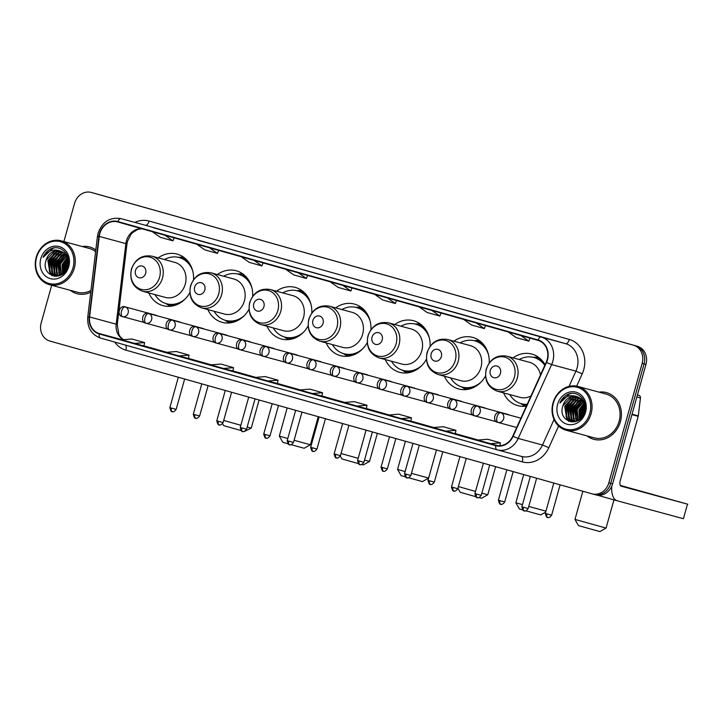<?xml version="1.0" encoding="UTF-8"?>
<svg xmlns="http://www.w3.org/2000/svg" width="724" height="724" viewBox="0 0 724 724"><rect width="100%" height="100%" fill="white"/><g stroke="black" fill="none" stroke-linecap="round" stroke-linejoin="round"><path stroke-width="1.09" d="M503.56 392.888A26.725 23.322 -74.8 0 0 517.841 405.639A26.725 23.322 -74.8 0 0 526.384 406.11M444.418 376.227A26.725 23.322 -74.8 0 0 458.699 388.978A26.725 23.322 -74.8 0 0 485.514 375.964M385.286 359.566A26.725 23.322 -74.8 0 0 399.567 372.308A26.725 23.322 -74.8 0 0 426.382 359.303M326.153 342.895A26.725 23.322 -74.8 0 0 340.434 355.647A26.725 23.322 -74.8 0 0 367.24 342.633M267.02 326.234A26.725 23.322 -74.8 0 0 281.301 338.986A26.725 23.322 -74.8 0 0 308.107 325.972M207.879 309.573A26.725 23.322 -74.8 0 0 222.159 322.325A26.725 23.322 -74.8 0 0 248.975 309.311M148.746 292.912A26.725 23.322 -74.8 0 0 163.027 305.664A26.725 23.322 -74.8 0 0 189.842 292.65M252.685 296.288A26.725 23.322 -74.8 0 0 236.142 270.74A26.725 23.322 -74.8 0 0 217.381 274.541M311.818 312.949A26.725 23.322 -74.8 0 0 295.274 287.41A26.725 23.322 -74.8 0 0 276.514 291.202M370.95 329.61A26.725 23.322 -74.8 0 0 354.407 304.071A26.725 23.322 -74.8 0 0 335.646 307.863M430.092 346.271A26.725 23.322 -74.8 0 0 413.549 320.732A26.725 23.322 -74.8 0 0 394.779 324.524M489.225 362.941A26.725 23.322 -74.8 0 0 472.681 337.393A26.725 23.322 -74.8 0 0 453.921 341.185M545.091 364.778A26.725 23.322 -74.8 0 0 531.814 354.054A26.725 23.322 -74.8 0 0 513.054 357.855M193.552 279.627A26.725 23.322 -74.8 0 0 177.009 254.079A26.725 23.322 -74.8 0 0 158.239 257.88M594.16 494.392L595.834 494.845A15.123 13.204 -74.8 0 0 595.942 494.881A15.123 13.204 -74.8 0 0 612.613 483.858L645.962 364.407A15.123 13.204 -74.8 0 0 637.319 346.262L95.106 193.48A15.123 13.204 -74.8 0 0 94.998 193.453A15.123 13.204 -74.8 0 0 94.889 193.417M592.259 493.877L593.933 494.338A15.123 13.204 -74.8 0 0 594.042 494.365A15.123 13.204 -74.8 0 0 610.712 483.351L644.061 363.891A15.123 13.204 -74.8 0 0 635.419 345.746L93.206 192.964A15.123 13.204 -74.8 0 0 93.097 192.937A15.123 13.204 -74.8 0 0 92.989 192.91M70.246 290.297A24.2 21.123 -74.8 0 0 76.943 293.682A24.2 21.123 -74.8 0 0 90.744 292.179A24.2 21.123 -74.8 0 1 76.943 293.682A24.2 21.123 -74.8 0 1 70.246 290.297M587.037 435.92A24.2 21.123 -74.8 0 0 593.743 439.305A24.2 21.123 -74.8 0 0 620.405 421.676A24.2 21.123 -74.8 0 0 606.395 392.589A24.2 21.123 -74.8 0 0 598.911 392.127A24.2 21.123 -74.8 0 1 606.395 392.589L606.395 392.589A24.2 21.123 -74.8 0 1 620.405 421.676A24.2 21.123 -74.8 0 1 593.743 439.305A24.2 21.123 -74.8 0 1 587.037 435.92M99.831 233.662A16.136 14.082 105.2 0 1 117.605 221.906A16.136 14.082 105.2 0 1 117.722 221.942L537.932 340.343A16.136 14.082 105.2 0 1 546.195 362.344L512.755 436.21A16.136 14.082 105.2 0 1 495.94 445.314A16.136 14.082 105.2 0 1 495.822 445.287L99.36 333.574A16.136 14.082 105.2 0 1 89.595 316.967L99.279 236.413A16.136 14.082 105.2 0 1 99.831 233.662M99.487 233.562A16.534 14.435 -74.8 0 0 98.926 236.386L89.242 316.94A16.534 14.435 -74.8 0 0 99.251 333.963L495.714 445.676A16.534 14.435 -74.8 0 0 513.072 436.364L546.502 362.507A16.534 14.435 -74.8 0 0 538.041 339.954L117.831 221.553A16.534 14.435 -74.8 0 0 99.487 233.562M593.933 494.338A15.123 13.204 -74.8 0 0 594.042 494.365A15.123 13.204 -74.8 0 0 610.712 483.351L644.061 363.891A15.123 13.204 -74.8 0 0 635.419 345.746L93.206 192.964A15.123 13.204 -74.8 0 0 93.097 192.937L94.998 193.453M521.705 331.492L508.999 327.909A4.036 1.964 105.7 0 0 508.999 327.909A4.036 1.964 105.7 0 0 508.99 327.909M477.225 318.958L464.518 315.374A4.036 1.964 105.7 0 0 464.527 315.383A4.036 1.964 105.7 0 0 464.518 315.374L477.225 318.958L464.527 315.383M432.744 306.424L420.038 302.84A4.036 1.964 105.7 0 0 420.047 302.849A4.036 1.964 105.7 0 0 420.038 302.84L432.744 306.424M388.263 293.89L375.557 290.315A4.036 1.964 105.7 0 0 375.566 290.315A4.036 1.964 105.7 0 0 375.557 290.315L388.263 293.89M165.877 231.228L153.171 227.644A4.036 1.964 105.7 0 0 153.18 227.653A4.036 1.964 105.7 0 0 153.171 227.644L165.877 231.228L153.18 227.653M210.349 243.762L197.643 240.178A4.036 1.964 105.7 0 0 197.652 240.187A4.036 1.964 105.7 0 0 197.643 240.178L210.349 243.762L197.652 240.187M254.83 256.296L242.124 252.712A4.036 1.964 105.7 0 0 242.133 252.712A4.036 1.964 105.7 0 0 242.124 252.712L254.83 256.296L242.133 252.712M299.311 268.83L286.604 265.246A4.036 1.964 105.7 0 0 286.613 265.246A4.036 1.964 105.7 0 0 286.604 265.246L299.311 268.83L286.613 265.246M343.791 281.355L331.076 277.781A4.036 1.964 105.7 0 0 331.085 277.781A4.036 1.964 105.7 0 0 331.076 277.781L343.791 281.355L331.085 277.781M95.812 249.979A24.2 21.123 -74.8 0 0 89.604 246.965A24.2 21.123 -74.8 0 0 82.111 246.504A24.2 21.123 -74.8 0 1 89.604 246.965A24.2 21.123 -74.8 0 1 95.812 249.979M51.685 285.274L41.187 322.895A15.123 13.204 -74.8 0 0 49.82 341.04L592.033 493.822A15.123 13.204 -74.8 0 0 592.141 493.849A15.123 13.204 -74.8 0 0 608.812 482.836L642.161 363.376A15.123 13.204 -74.8 0 0 633.518 345.23L91.315 192.448A15.123 13.204 -74.8 0 0 91.197 192.421A15.123 13.204 -74.8 0 0 74.536 203.435L63.893 241.563M401.431 418.599L410.825 421.142L411.458 417.775L398.752 414.2L388.716 415.015L401.431 418.599L411.458 417.775M445.903 431.124L455.306 433.676L455.939 430.309L443.233 426.726L433.196 427.549L445.903 431.124L455.939 430.309M490.383 443.658L500.42 442.844L487.714 439.26L477.677 440.074L497.804 445.667M267.989 380.996L277.392 383.548L278.025 380.181L265.319 376.598L255.282 377.412L267.989 380.996L278.025 380.181M223.517 368.462L232.911 371.014L233.553 367.647L220.838 364.063L210.802 364.887L223.517 368.462L233.553 367.647M179.036 355.927L188.439 358.48L189.073 355.113L176.366 351.529L166.33 352.353L179.036 355.927L189.073 355.113M134.555 343.402L143.958 345.945L144.592 342.579L131.886 339.004L121.849 339.818L134.555 343.402L144.592 342.579M356.95 406.064L366.353 408.608L366.987 405.241L354.28 401.666L344.244 402.481L356.95 406.064L366.987 405.241M312.469 393.53L321.963 396.1L322.506 392.716L309.8 389.132L299.763 389.946L312.469 393.53L322.506 392.716M330.216 281.817L338.199 287.419L350.905 291.003L352.036 287.962M342.923 285.401L350.905 291.003M285.736 269.283L293.718 274.894L306.424 278.469L307.564 275.437M298.442 272.867L306.424 278.469M241.255 256.748L249.237 262.359L261.943 265.934L263.084 262.903M253.961 260.332L261.943 265.934M196.783 244.214L204.756 249.825L217.472 253.409L218.603 250.368M209.489 247.798L217.472 253.409M152.302 231.689L160.285 237.291L172.991 240.875L174.131 237.834M165.009 235.264L172.991 240.875M374.688 294.351L382.67 299.953L395.385 303.537L396.517 300.496M387.403 297.926L395.385 303.537M419.169 306.886L427.151 312.487L439.857 316.071L440.997 313.03M431.875 310.46L439.857 316.071M463.65 319.411L471.632 325.022L484.338 328.606L485.478 325.565M476.356 322.995L484.338 328.606M508.13 331.945L516.112 337.556L528.819 341.131L529.95 338.099M520.837 335.529L528.819 341.131M500.42 442.844L499.877 445.731M73.006 267.735A21.675 18.924 -74.8 0 0 60.617 241.726A21.675 18.924 -74.8 0 0 36.571 257.473A21.675 18.924 -74.8 0 0 48.961 283.482A21.675 18.924 -74.8 0 0 73.006 267.735M74.328 268.106A22.688 19.801 -74.8 0 0 61.196 240.839A22.688 19.801 -74.8 0 0 36.2 257.364A22.688 19.801 -74.8 0 0 49.332 284.632A22.688 19.801 -74.8 0 0 74.328 268.106M95.604 251.69A22.688 19.801 -74.8 0 0 89.206 248.432L61.196 240.839M66.228 270.016L66.88 265.771L68.3 262.604M66.889 268.812L68.264 263.934M64.255 272.595L64.508 265.129L67.884 259.436M64.698 272.115L65.097 265.283L68.029 260.079M62.626 274.043L62.128 264.486L67.178 257.364M63.015 273.744L62.726 264.64L67.368 257.825M61.133 274.957L59.757 263.835L66.337 255.771M61.504 274.776L60.354 263.998L66.554 256.133M59.712 275.509L57.386 263.192L65.404 254.486M60.056 275.392L57.974 263.355L65.649 254.776M58.354 275.817L56.979 274.45L55.015 262.55L64.418 253.436M58.689 275.753L57.567 274.613L55.603 262.712L64.671 253.672M57.051 275.916L54.599 273.808L52.635 261.907L61.259 252.993L63.377 252.576M57.368 275.907L55.196 273.971L53.232 262.07L61.857 253.156L63.64 252.776M55.793 275.853L52.228 273.165L50.264 261.264L58.888 252.35L62.291 251.889M55.286 274.55L56.092 275.871L52.816 273.328L50.852 261.427L59.486 252.513L62.563 252.043M61.839 274.586L60.047 275.401L54.581 275.609L49.856 272.523L47.893 260.622L56.517 251.708L61.16 251.346M58.771 275.998L54.581 275.609M54.879 275.681L50.445 272.686L48.481 260.785L57.106 251.871L61.45 251.472M64.744 252.242L65.431 252.459M46.11 260.142C40.191 276.649 64.002 282.957 67.875 266.278C71.703 254.893 60.354 243.762 50.49 249.02C47.123 250.821 44.662 253.608 43.105 257.4C47.522 250.839 53.178 248.703 60.092 250.984A12.607 11.005 -74.8 0 0 59.992 250.957A12.607 11.005 -74.8 0 0 46.11 260.142L54.734 251.228L60.291 251.038M60.092 250.984C66.517 253.572 69.115 258.667 67.884 266.269M40.806 258.667A16.634 14.525 -74.8 0 0 50.309 278.631A16.634 14.525 -74.8 0 0 68.762 266.541A16.634 14.525 -74.8 0 0 59.259 246.585A16.634 14.525 -74.8 0 0 40.806 258.667M49.332 284.632L77.341 292.224A22.688 19.801 -74.8 0 0 90.953 290.469M43.105 257.4L52.888 248.269L54.544 247.87M52.246 275.753L50.544 273.265M49.983 272.088L49.603 261.065L55.594 252.45M54.581 276.351L53.802 275.355M53.712 275.229L52.915 273.907M52.363 272.731L51.974 261.708L57.965 253.092M54.734 273.373L54.354 262.35L60.336 253.735M57.106 274.016L56.725 262.993L62.716 254.377M59.486 274.658L59.096 263.636L65.088 255.02M63.441 273.382L63.848 264.921L67.567 258.359M65.468 271.165L66.219 265.563L68.219 261.246M51.893 275.609L49.992 272.686M49.341 271.066L49.304 260.984L54.409 253.074M54.318 276.315L53.467 275.229M53.35 275.048L52.363 273.328M51.712 271.708L51.675 261.626L56.78 253.717M56.246 276.423L55.884 275.935M55.721 275.69L54.743 273.971M54.083 272.351L54.056 262.269L59.16 254.359M56.463 272.993L56.427 262.912L61.531 255.011M58.834 273.636L58.798 263.554L63.902 255.653M63.205 273.582L63.549 264.839L67.459 258.07M65.187 271.527L65.92 265.482L68.156 260.803M247.183 427.015L251.255 428.101L244.413 431.45M240.965 430.499L223.671 425.64L222.567 423.676M223.698 420.454L240.866 425.269M251.255 428.101L259.092 400.01M145.66 273.328A6.045 5.285 -74.8 0 0 142.203 266.07A6.045 5.285 -74.8 0 0 135.497 270.459A6.045 5.285 -74.8 0 0 138.954 277.717A6.045 5.285 -74.8 0 0 145.66 273.328M142.51 291.22L165.271 297.392A18.145 15.847 -74.8 0 0 185.263 284.17A18.145 15.847 -74.8 0 0 174.765 262.35L152.013 256.187C142.094 254.613 135.216 258.966 131.388 269.247C129.343 280.17 133.044 287.491 142.51 291.22A18.145 15.847 -74.8 0 0 162.511 277.998A18.145 15.847 -74.8 0 0 152.013 256.187M192.729 271.038A23.946 20.906 -74.8 0 0 179.127 257.527A23.946 20.906 -74.8 0 0 164.448 259.563M190.249 264.74A23.946 20.906 -74.8 0 0 180.077 257.789L179.127 257.527M154.954 294.596A23.946 20.906 -74.8 0 0 166.601 303.754L167.552 304.017A23.946 20.906 -74.8 0 0 179.842 303.148M166.601 303.754A23.946 20.906 -74.8 0 0 185.163 298.967M170.194 306.297A26.218 22.887 105.2 0 1 169.751 306.026L165.787 303.519M178.303 257.328L183 257.165A26.218 22.887 105.2 0 1 183.516 257.156M294.098 440.292L310.388 444.771L304.171 448.265L291.238 444.708M287.175 407.92L279.31 436.092L287.79 438.518M310.388 444.771L318.234 416.671M204.802 289.989A6.045 5.285 -74.8 0 0 201.344 282.731A6.045 5.285 -74.8 0 0 194.629 287.12A6.045 5.285 -74.8 0 0 198.086 294.387A6.045 5.285 -74.8 0 0 204.802 289.989M201.652 307.881L224.404 314.053A18.145 15.847 -74.8 0 0 244.404 300.831A18.145 15.847 -74.8 0 0 233.897 279.021L211.146 272.848C201.227 271.283 194.349 275.636 190.53 285.908C188.475 296.831 192.177 304.152 201.652 307.881A18.145 15.847 -74.8 0 0 221.644 294.668A18.145 15.847 -74.8 0 0 211.146 272.848M251.862 287.7A23.946 20.906 -74.8 0 0 238.268 274.197A23.946 20.906 -74.8 0 0 223.589 276.224M249.382 281.401A23.946 20.906 -74.8 0 0 239.219 274.45L238.268 274.197M214.087 311.257A23.946 20.906 -74.8 0 0 225.734 320.424L226.684 320.678A23.946 20.906 -74.8 0 0 238.974 319.809M225.734 320.424A23.946 20.906 -74.8 0 0 244.296 315.628M287.935 443.776L282.812 442.301L279.31 436.092M229.327 322.958A26.218 22.887 105.2 0 1 228.893 322.687L224.92 320.18M237.436 273.989L242.133 273.826A26.218 22.887 105.2 0 1 242.649 273.817M364.516 460.084L369.521 461.432L363.312 464.926L361.728 464.518M358.308 463.577L341.945 458.962L340.298 456.048M341.031 453.514L358.199 458.337M369.521 461.432L377.367 433.332M263.934 306.65A6.045 5.285 -74.8 0 0 260.477 299.392A6.045 5.285 -74.8 0 0 253.771 303.79A6.045 5.285 -74.8 0 0 257.219 311.048A6.045 5.285 -74.8 0 0 263.934 306.65M260.785 324.551L283.537 330.714A18.145 15.847 -74.8 0 0 303.537 317.492A18.145 15.847 -74.8 0 0 293.03 295.682L270.278 289.51C260.359 287.944 253.491 292.297 249.662 302.569C247.608 313.492 251.319 320.822 260.785 324.551A18.145 15.847 -74.8 0 0 280.776 311.329A18.145 15.847 -74.8 0 0 270.278 289.51M311.003 304.37A23.946 20.906 -74.8 0 0 297.401 290.858A23.946 20.906 -74.8 0 0 282.722 292.885M308.514 298.062A23.946 20.906 -74.8 0 0 298.351 291.111L297.401 290.858M273.229 327.918A23.946 20.906 -74.8 0 0 284.876 337.085L285.817 337.339A23.946 20.906 -74.8 0 0 298.107 336.47M284.876 337.085A23.946 20.906 -74.8 0 0 303.428 332.289M288.46 339.619A26.218 22.887 105.2 0 1 288.025 339.348L284.061 336.841M296.578 290.65L301.265 290.487A26.218 22.887 105.2 0 1 301.781 290.478M428.617 478.111L422.445 481.596L408.58 477.768M411.44 473.351L428.626 478.084M323.067 323.311A6.045 5.285 -74.8 0 0 319.61 316.053A6.045 5.285 -74.8 0 0 312.904 320.451A6.045 5.285 -74.8 0 0 316.361 327.71A6.045 5.285 -74.8 0 0 323.067 323.311M319.918 341.212L342.678 347.375A18.145 15.847 -74.8 0 0 362.67 334.153A18.145 15.847 -74.8 0 0 352.172 312.343L329.411 306.171C319.492 304.605 312.623 308.958 308.795 319.23C306.741 330.153 310.451 337.484 319.918 341.212A18.145 15.847 -74.8 0 0 339.918 327.99A18.145 15.847 -74.8 0 0 329.411 306.171M370.136 321.031A23.946 20.906 -74.8 0 0 356.534 307.519A23.946 20.906 -74.8 0 0 341.855 309.546M367.656 314.732A23.946 20.906 -74.8 0 0 357.484 307.772L356.534 307.519M332.361 344.579A23.946 20.906 -74.8 0 0 344.009 353.746L344.959 354A23.946 20.906 -74.8 0 0 357.249 353.131M344.009 353.746A23.946 20.906 -74.8 0 0 362.57 348.95M405.44 441.242L397.576 469.414L405.123 471.586M405.277 476.835L401.078 475.623L397.576 469.414M347.601 356.28A26.218 22.887 105.2 0 1 347.158 356.018L343.194 353.502M355.71 307.311L360.398 307.148A26.218 22.887 105.2 0 1 360.914 307.139M481.849 493.153L487.795 494.754L481.578 498.257L479.053 497.578M475.65 496.646L460.211 492.293L457.921 488.211M458.373 486.573L475.532 491.406M487.795 494.754L495.632 466.654M382.2 339.972A6.045 5.285 -74.8 0 0 378.743 332.714A6.045 5.285 -74.8 0 0 372.036 337.113A6.045 5.285 -74.8 0 0 375.494 344.371A6.045 5.285 -74.8 0 0 382.2 339.972M379.05 357.873L401.811 364.036A18.145 15.847 -74.8 0 0 421.802 350.823A18.145 15.847 -74.8 0 0 411.304 329.004L388.544 322.841C378.625 321.266 371.756 325.619 367.928 335.9C365.873 346.814 369.584 354.145 379.05 357.873A18.145 15.847 -74.8 0 0 399.051 344.651A18.145 15.847 -74.8 0 0 388.544 322.841M429.269 337.692A23.946 20.906 -74.8 0 0 415.667 324.18A23.946 20.906 -74.8 0 0 400.987 326.207M426.789 331.393A23.946 20.906 -74.8 0 0 416.617 324.433L415.667 324.18M391.494 361.249A23.946 20.906 -74.8 0 0 403.141 370.407L404.092 370.661A23.946 20.906 -74.8 0 0 416.381 369.801M403.141 370.407A23.946 20.906 -74.8 0 0 421.703 365.611M406.734 372.951A26.218 22.887 105.2 0 1 406.291 372.679L402.327 370.163M414.843 323.981L419.54 323.818A26.218 22.887 105.2 0 1 420.056 323.8M545.697 512.112L540.71 514.918L525.914 510.827M528.773 506.42L545.959 511.171M441.341 356.642A6.045 5.285 -74.8 0 0 437.884 349.375A6.045 5.285 -74.8 0 0 431.169 353.774A6.045 5.285 -74.8 0 0 434.626 361.032A6.045 5.285 -74.8 0 0 441.341 356.642M438.192 374.534L460.944 380.706A18.145 15.847 -74.8 0 0 480.944 367.484A18.145 15.847 -74.8 0 0 470.437 345.665L447.685 339.502C437.767 337.927 430.889 342.28 427.07 352.561C425.015 363.484 428.717 370.806 438.192 374.534A18.145 15.847 -74.8 0 0 458.183 361.312A18.145 15.847 -74.8 0 0 447.685 339.502M488.401 354.353A23.946 20.906 -74.8 0 0 474.808 340.841A23.946 20.906 -74.8 0 0 460.129 342.868M485.922 348.054A23.946 20.906 -74.8 0 0 475.749 341.104L474.808 340.841M450.627 377.91A23.946 20.906 -74.8 0 0 462.274 387.069L463.224 387.331A23.946 20.906 -74.8 0 0 475.514 386.462M462.274 387.069A23.946 20.906 -74.8 0 0 480.836 382.272M523.714 474.573L515.85 502.737L522.466 504.646M522.61 509.895L519.352 508.954L515.85 502.737M465.867 389.612A26.218 22.887 105.2 0 1 465.432 389.34L461.459 386.833M473.976 340.642L478.673 340.479A26.218 22.887 105.2 0 1 479.188 340.461M599.852 531.579L578.485 525.615L574.983 519.407L606.06 528.077L599.852 531.579M500.474 373.303A6.045 5.285 -74.8 0 0 497.017 366.045A6.045 5.285 -74.8 0 0 490.302 370.435A6.045 5.285 -74.8 0 0 493.759 377.693A6.045 5.285 -74.8 0 0 500.474 373.303M540.493 374.932A18.145 15.847 -74.8 0 0 529.57 362.326L506.818 356.163C496.899 354.588 490.03 358.941 486.202 369.222C484.148 380.145 487.858 387.467 497.325 391.195A18.145 15.847 -74.8 0 0 517.316 377.973A18.145 15.847 -74.8 0 0 506.818 356.163M544.801 365.421A23.946 20.906 -74.8 0 0 533.941 357.502A23.946 20.906 -74.8 0 0 519.262 359.538M545.054 364.715A23.946 20.906 -74.8 0 0 534.891 357.765L533.941 357.502M509.768 394.571A23.946 20.906 -74.8 0 0 521.407 403.73L522.357 403.992A23.946 20.906 -74.8 0 0 527.054 404.626M521.407 403.73A23.946 20.906 -74.8 0 0 527.181 404.345M497.325 391.195L520.076 397.367A18.145 15.847 -74.8 0 0 530.982 395.956M525 406.273A26.218 22.887 105.2 0 1 524.565 406.001L520.601 403.494M533.117 357.303L537.805 357.14A26.218 22.887 105.2 0 1 538.321 357.131M651.482 494.121L628.341 487.723L651.482 494.121M638.93 395.349L637.437 394.933L638.93 395.349A2.525 2.199 105.2 0 1 640.45 397.947L638.296 415.893A2.525 2.199 105.2 0 1 638.215 416.327L631.934 414.626M611.78 486.175A20.163 9.837 105.7 0 0 617.147 500.755A20.163 9.837 105.7 0 0 617.192 500.764L683.42 518.71L687.492 504.148L621.255 486.193A5.041 2.462 -74.3 0 1 621.246 486.193A5.041 2.462 -74.3 0 1 620.242 480.7L638.215 416.327M687.492 504.148L683.42 518.71M687.8 504.23L620.35 485.424M589.798 413.359A21.675 18.924 -74.8 0 0 577.408 387.34A21.675 18.924 -74.8 0 0 553.371 403.087A21.675 18.924 -74.8 0 0 565.752 429.106A21.675 18.924 -74.8 0 0 589.798 413.359M591.119 413.721A22.688 19.801 -74.8 0 0 577.987 386.453A22.688 19.801 -74.8 0 0 552.991 402.978A22.688 19.801 -74.8 0 0 566.123 430.246A22.688 19.801 -74.8 0 0 591.119 413.721M566.123 430.246L594.133 437.839A22.688 19.801 -74.8 0 0 619.129 421.314A22.688 19.801 -74.8 0 0 606.006 394.046L577.987 386.453M583.028 415.639L583.671 411.386L585.101 408.227M583.689 414.427L585.055 409.558M581.046 418.219L581.3 410.743L584.684 405.06M581.499 417.73L581.897 410.906L584.829 405.693M579.417 419.667L578.929 410.101L583.969 402.978M579.806 419.359L579.517 410.264L584.159 403.44M577.924 420.572L576.557 409.458L583.128 401.386M578.295 420.391L577.146 409.621L583.345 401.748M576.503 421.124L574.177 408.816L582.205 400.101M576.856 421.015L574.775 408.979L582.44 400.399M575.146 421.431L573.77 420.065L571.806 408.173L581.209 399.051M575.48 421.377L574.367 420.228L572.394 408.327L581.462 399.295M573.842 421.54L571.399 419.422L569.435 407.531L578.06 398.616L580.168 398.191M574.168 421.531L571.987 419.585L570.023 407.684L578.648 398.77L580.44 398.39M572.594 421.468L569.019 418.78L567.055 406.888L575.68 397.974L579.082 397.503M572.901 421.504L569.616 418.943L567.652 407.042L576.277 398.128L579.363 397.666M578.639 420.21L576.838 421.015L571.381 421.223L566.648 418.137L564.684 406.236L573.308 397.322L577.951 396.969M575.562 421.621L571.381 421.223M571.679 421.305L567.245 418.3L565.281 406.399L573.906 397.485L578.241 397.087M581.535 397.865L582.223 398.073M562.901 405.757C556.991 422.264 580.802 428.572 584.666 411.902C588.494 400.508 577.146 389.385 567.281 394.634C563.915 396.435 561.453 399.232 559.905 403.024C564.313 396.462 569.978 394.318 576.883 396.598A12.607 11.005 -74.8 0 0 576.793 396.58A12.607 11.005 -74.8 0 0 562.901 405.757L571.526 396.843L577.082 396.662M576.883 396.598C583.309 399.186 585.906 404.282 584.675 411.884M557.607 404.282A16.634 14.525 -74.8 0 0 567.109 424.246A16.634 14.525 -74.8 0 0 585.562 412.164A16.634 14.525 -74.8 0 0 576.06 392.2A16.634 14.525 -74.8 0 0 557.607 404.282M559.905 403.024L569.679 393.883L571.345 393.485M569.046 421.377L567.335 418.888M566.783 417.703L566.394 406.68L572.385 398.064M571.372 421.965L570.593 420.979M570.512 420.852L569.707 419.531M569.154 418.345L568.774 407.322L574.756 398.707M572.883 421.495L572.087 420.173M571.526 418.988L571.146 407.965L577.137 399.349M573.906 419.639L573.517 408.608L579.508 399.992M576.277 420.282L575.897 409.25L581.879 400.644M580.232 418.997L580.639 410.544L584.359 403.983M582.259 416.78L583.01 411.187L585.01 406.87M568.684 421.232L566.783 418.3M566.132 416.68L566.096 406.598L571.2 398.698M571.109 421.929L570.259 420.843M570.141 420.671L569.164 418.943M568.503 417.323L568.476 407.241L573.58 399.34M573.046 422.038L572.684 421.549M572.512 421.314L571.535 419.585M570.883 417.965L570.847 407.884L575.951 399.983M573.254 418.608L573.218 408.526L578.322 400.625M575.625 419.25L575.598 409.169L580.702 401.268M579.996 419.205L580.34 410.463L584.259 403.693M581.978 417.142L582.72 411.105L584.956 406.426M95.106 193.48L91.315 192.448M637.319 346.262L633.518 345.23M645.962 364.407L642.161 363.376M612.613 483.858L608.812 482.836M141.741 228.712A16.136 14.082 -74.8 0 0 126.41 240.866A16.136 14.082 -74.8 0 0 125.867 243.626L116.184 324.18A16.136 14.082 -74.8 0 0 123.324 339.701M134.872 222.413A25.204 22.001 105.2 0 1 149.126 221.046L569.336 339.456A5.041 2.462 -74.3 0 1 565.607 343.665L145.397 225.264A20.163 17.602 -74.8 0 0 145.243 225.218A20.163 17.602 -74.8 0 0 145.099 225.182M569.336 339.456A25.204 22.001 105.2 0 1 583.734 369.702A25.204 22.001 105.2 0 1 582.241 373.828L576.657 386.154M546.502 362.507L551.616 364.579L575.924 371.168A20.163 17.602 -74.8 0 0 577.128 367.864A20.163 17.602 -74.8 0 0 565.607 343.665L541.299 337.076A20.163 17.602 105.2 0 1 551.616 364.579L518.185 438.436A20.163 17.602 105.2 0 1 497.162 449.83A20.163 17.602 105.2 0 1 497.017 449.785A5.041 2.462 105.7 0 0 497.017 449.785L521.479 456.419A20.163 17.602 -74.8 0 0 542.493 445.025L554.041 419.522M117.831 221.553A5.041 2.462 105.7 0 1 121.08 218.675A20.163 17.602 105.2 0 0 120.935 218.63C109.958 216.901 102.346 221.743 98.093 233.164L97.432 236.504L98.926 236.386M496.999 449.776L100.555 338.072A5.041 2.462 -74.3 0 1 100.546 338.072A5.041 2.462 -74.3 0 1 99.251 333.963M495.714 445.676A5.041 2.462 105.7 0 0 497.008 449.785L100.546 338.072C91.423 334.669 87.151 327.664 87.749 317.058L89.242 316.94M513.072 436.364L518.185 438.436L542.493 445.025L548.81 447.685A25.204 22.001 105.2 0 1 522.348 461.876L125.885 350.163A25.204 22.001 105.2 0 1 114.772 342.081M538.041 339.954A5.041 2.462 -74.3 0 1 541.299 337.076L145.397 225.264A5.041 2.462 -74.3 0 0 149.126 221.046M558.611 426.02L548.81 447.685M569.037 386.399L575.924 371.168L582.241 373.828M125.551 345.113A5.041 2.462 -74.3 0 1 125.885 350.163M521.37 456.382A5.041 2.462 -74.3 0 1 522.348 461.876M99.279 236.413L125.867 243.626A9.077 0.733 -173.1 0 1 126.944 244.106L117.261 324.66A9.077 0.733 -173.1 0 0 116.184 324.18L89.595 316.967M99.36 333.574L122.275 339.782M143.976 345.855L166.864 352.307L143.976 345.855M188.457 358.389L211.345 364.842L188.457 358.389M232.929 370.923L255.816 377.376L232.929 370.923M277.41 383.458L300.297 389.901L277.41 383.458M321.89 395.992L344.778 402.435L321.89 395.992M366.362 408.517L389.25 414.97L366.362 408.517M410.843 421.051L433.73 427.504L410.843 421.051M455.324 433.586L478.211 440.038L455.324 433.586M67.803 265.943A20.67 18.046 -74.8 0 0 67.395 267.672M159.588 277.202A16.67 14.552 -74.8 0 0 150.067 257.192A16.67 14.552 -74.8 0 0 131.569 269.301A16.67 14.552 -74.8 0 0 141.099 289.31A16.67 14.552 -74.8 0 0 159.588 277.202M166.466 303.718A24.173 21.105 -74.8 0 0 175.063 305.311M187.217 260.468A24.173 21.105 -74.8 0 0 178.991 257.491M218.729 293.863A16.67 14.552 -74.8 0 0 209.2 273.853A16.67 14.552 -74.8 0 0 190.711 285.962A16.67 14.552 -74.8 0 0 200.231 305.971A16.67 14.552 -74.8 0 0 218.729 293.863M225.598 320.379A24.173 21.105 -74.8 0 0 234.196 321.972M246.35 277.129A24.173 21.105 -74.8 0 0 238.133 274.161M277.862 310.524A16.67 14.552 -74.8 0 0 268.332 290.514A16.67 14.552 -74.8 0 0 249.843 302.623A16.67 14.552 -74.8 0 0 259.364 322.632A16.67 14.552 -74.8 0 0 277.862 310.524M284.74 337.049A24.173 21.105 -74.8 0 0 293.338 338.633M305.492 293.79A24.173 21.105 -74.8 0 0 297.265 290.822M336.995 327.185A16.67 14.552 -74.8 0 0 327.474 307.175A16.67 14.552 -74.8 0 0 308.976 319.293A16.67 14.552 -74.8 0 0 318.506 339.294A16.67 14.552 -74.8 0 0 336.995 327.185M343.873 353.71A24.173 21.105 -74.8 0 0 352.47 355.294M364.625 310.451A24.173 21.105 -74.8 0 0 356.398 307.483M396.128 343.846A16.67 14.552 -74.8 0 0 386.607 323.845A16.67 14.552 -74.8 0 0 368.109 335.954A16.67 14.552 -74.8 0 0 377.638 355.955A16.67 14.552 -74.8 0 0 396.128 343.846M403.006 370.371A24.173 21.105 -74.8 0 0 411.603 371.955M423.757 327.112A24.173 21.105 -74.8 0 0 415.531 324.144M455.269 360.507A16.67 14.552 -74.8 0 0 445.74 340.506A16.67 14.552 -74.8 0 0 427.251 352.615A16.67 14.552 -74.8 0 0 436.771 372.625A16.67 14.552 -74.8 0 0 455.269 360.507M462.138 387.032A24.173 21.105 -74.8 0 0 470.736 388.625M482.89 343.773A24.173 21.105 -74.8 0 0 474.673 340.805M514.402 377.168A16.67 14.552 -74.8 0 0 504.872 357.167A16.67 14.552 -74.8 0 0 486.383 369.276A16.67 14.552 -74.8 0 0 495.904 389.286A16.67 14.552 -74.8 0 0 514.402 377.168M521.28 403.693A24.173 21.105 -74.8 0 0 526.791 405.196M542.032 360.443A24.173 21.105 -74.8 0 0 533.805 357.466M171.461 408.074L169.85 407.612C171.443 414.155 172.819 410.789 172.122 411.639A3.276 1.602 -74.3 0 1 172.122 411.639A3.276 1.602 -74.3 0 1 171.461 408.074L176.167 409.368L184.638 379.023M125.27 306.913A5.041 4.398 -74.8 0 0 125.234 306.904C119.397 304.406 116.265 315.782 122.546 316.623A5.041 2.462 -74.3 0 1 121.542 311.121A5.041 2.462 105.7 0 1 125.27 306.913A5.041 4.398 -74.8 0 1 128.148 312.958A5.041 4.398 -74.8 0 1 122.6 316.632A5.041 2.462 -74.3 0 1 122.546 316.623L122.6 316.632A5.041 4.398 -74.8 0 0 122.6 316.632L144.637 322.605M194.928 414.68L193.317 414.219C194.91 420.762 196.294 417.404 195.589 418.255A3.276 1.602 -74.3 0 1 194.928 414.68L199.634 415.983L208.105 385.639M195.598 418.255A3.276 1.602 -74.3 0 1 195.589 418.255L195.607 418.264C194.919 417.413 196.24 420.427 199.634 415.983M148.737 313.528A5.041 4.398 -74.8 0 0 148.701 313.519C142.863 311.012 139.732 322.388 146.013 323.23A5.041 2.462 -74.3 0 1 146.013 323.23A5.041 2.462 -74.3 0 1 145.008 317.736A5.041 2.462 105.7 0 1 148.737 313.528A5.041 4.398 -74.8 0 1 151.624 319.574A5.041 4.398 -74.8 0 1 146.067 323.248L146.013 323.23A5.041 4.398 -74.8 0 0 146.067 323.248L168.104 329.221M218.404 421.296L216.784 420.834C218.377 427.377 219.761 424.02 219.055 424.87A3.276 1.602 -74.3 0 1 219.055 424.87A3.276 1.602 -74.3 0 1 218.404 421.296L223.101 422.599L231.571 392.254M172.203 320.135A5.041 4.398 -74.8 0 0 172.167 320.126C166.33 317.628 163.199 329.004 169.479 329.845A5.041 2.462 -74.3 0 1 168.475 324.352A5.041 2.462 105.7 0 1 172.203 320.135A5.041 4.398 -74.8 0 1 175.09 326.189A5.041 4.398 -74.8 0 1 169.534 329.863L169.479 329.845A5.041 2.462 -74.3 0 0 169.497 329.845A5.041 4.398 -74.8 0 0 169.534 329.863L191.57 335.836M241.87 427.911L240.25 427.441C241.843 433.993 243.228 430.626 242.522 431.477A3.276 1.602 -74.3 0 1 241.87 427.911L246.567 429.205L255.038 398.861M242.531 431.486A3.276 1.602 -74.3 0 1 242.522 431.477L242.54 431.486C241.852 430.644 243.183 433.649 246.567 429.205M195.67 326.75A5.041 4.398 -74.8 0 0 195.634 326.741C189.797 324.243 186.665 335.619 192.955 336.461A5.041 2.462 -74.3 0 1 192.955 336.461A5.041 2.462 -74.3 0 1 191.941 330.959A5.041 2.462 105.7 0 1 195.67 326.75A5.041 4.398 -74.8 0 1 198.557 332.796A5.041 4.398 -74.8 0 1 193 336.47L192.955 336.461A5.041 4.398 -74.8 0 0 193 336.47L215.037 342.443M265.337 434.518L263.726 434.056C265.31 440.599 266.694 437.242 265.989 438.092A3.276 1.602 -74.3 0 1 265.989 438.092A3.276 1.602 -74.3 0 1 265.337 434.518L270.034 435.821L278.505 405.476M219.146 333.366A5.041 4.398 -74.8 0 0 219.101 333.357C213.263 330.85 210.132 342.226 216.422 343.067A5.041 2.462 -74.3 0 1 216.422 343.067A5.041 2.462 -74.3 0 1 215.408 337.574A5.041 2.462 105.7 0 1 219.146 333.366A5.041 4.398 -74.8 0 1 222.024 339.411A5.041 4.398 -74.8 0 1 216.467 343.086L216.422 343.067A5.041 4.398 -74.8 0 0 216.467 343.086L238.504 349.058M288.804 441.133L287.193 440.672C288.776 447.215 290.161 443.857 289.455 444.708A3.276 1.602 -74.3 0 1 289.455 444.708A3.276 1.602 -74.3 0 1 288.804 441.133L293.501 442.436L301.971 412.092M242.612 339.972A5.041 4.398 -74.8 0 0 242.576 339.963C236.73 337.465 233.599 348.841 239.888 349.683A5.041 2.462 -74.3 0 1 238.884 344.19A5.041 2.462 105.7 0 1 242.612 339.972A5.041 4.398 -74.8 0 1 245.49 346.027A5.041 4.398 -74.8 0 1 239.934 349.701A5.041 2.462 -74.3 0 1 239.888 349.683L239.934 349.701A5.041 4.398 -74.8 0 0 239.934 349.701L261.97 355.665M312.27 447.749L310.659 447.278C312.243 453.821 313.628 450.464 312.922 451.314A3.276 1.602 -74.3 0 1 312.27 447.749L316.967 449.043L325.438 418.698M312.931 451.324A3.276 1.602 -74.3 0 1 312.922 451.314L312.94 451.324C312.252 450.482 313.582 453.486 316.967 449.043M266.079 346.588A5.041 4.398 -74.8 0 0 266.043 346.579C260.197 344.081 257.065 355.457 263.355 356.298A5.041 2.462 -74.3 0 1 263.355 356.298A5.041 2.462 -74.3 0 1 262.35 350.796A5.041 2.462 105.7 0 1 266.079 346.588A5.041 4.398 -74.8 0 1 268.957 352.633A5.041 4.398 -74.8 0 1 263.4 356.308L263.355 356.298A5.041 4.398 -74.8 0 0 263.4 356.308L285.437 362.281M335.737 454.355L334.126 453.894C335.71 460.437 337.094 457.079 336.389 457.93A3.276 1.602 -74.3 0 1 336.389 457.93A3.276 1.602 -74.3 0 1 335.737 454.355L340.434 455.658L348.914 425.314M289.546 353.203A5.041 4.398 -74.8 0 0 289.51 353.194C283.672 350.688 280.541 362.063 286.822 362.905A5.041 2.462 -74.3 0 1 286.822 362.905A5.041 2.462 -74.3 0 1 285.817 357.412A5.041 2.462 105.7 0 1 289.546 353.203A5.041 4.398 -74.8 0 1 292.424 359.249A5.041 4.398 -74.8 0 1 286.867 362.923L286.822 362.905A5.041 4.398 -74.8 0 0 286.867 362.923L308.904 368.896M359.204 460.971L357.593 460.509C359.176 467.052 360.561 463.695 359.855 464.546A3.276 1.602 -74.3 0 1 359.855 464.546A3.276 1.602 -74.3 0 1 359.204 460.971L363.901 462.274L372.38 431.929M313.012 359.81A5.041 4.398 -74.8 0 0 312.976 359.801C307.139 357.303 304.008 368.679 310.288 369.521A5.041 2.462 -74.3 0 1 310.288 369.521A5.041 2.462 -74.3 0 1 309.284 364.027A5.041 2.462 105.7 0 1 313.012 359.81A5.041 4.398 -74.8 0 1 315.89 365.864A5.041 4.398 -74.8 0 1 310.334 369.539L310.288 369.521A5.041 4.398 -74.8 0 0 310.334 369.539L332.37 375.503M382.67 467.586L381.059 467.116C382.643 473.659 384.028 470.301 383.331 471.152A3.276 1.602 -74.3 0 1 383.331 471.152A3.276 1.602 -74.3 0 1 382.67 467.586L387.376 468.881L395.847 438.536M336.479 366.425A5.041 4.398 -74.8 0 0 336.443 366.416C330.606 363.91 327.474 375.294 333.755 376.136A5.041 2.462 -74.3 0 1 333.755 376.136A5.041 2.462 -74.3 0 1 332.75 370.634A5.041 2.462 105.7 0 1 336.479 366.425A5.041 4.398 -74.8 0 1 339.357 372.471A5.041 4.398 -74.8 0 1 333.809 376.145L333.755 376.136A5.041 4.398 -74.8 0 0 333.809 376.145L355.846 382.118M406.137 474.193L404.526 473.731C406.119 480.274 407.494 476.917 406.798 477.768A3.276 1.602 -74.3 0 1 406.798 477.768A3.276 1.602 -74.3 0 1 406.137 474.193L410.843 475.496L419.314 445.151M359.946 373.041A5.041 4.398 -74.8 0 0 359.909 373.032C354.072 370.525 350.941 381.901 357.222 382.743A5.041 2.462 -74.3 0 1 356.217 377.249A5.041 2.462 105.7 0 1 359.946 373.041A5.041 4.398 -74.8 0 1 362.824 379.086A5.041 4.398 -74.8 0 1 357.276 382.761L357.222 382.743A5.041 2.462 -74.3 0 0 357.24 382.752A5.041 4.398 -74.8 0 0 357.276 382.761L379.313 388.734M429.613 480.808L427.993 480.347C429.585 486.89 430.97 483.532 430.264 484.383A3.276 1.602 -74.3 0 1 430.264 484.383A3.276 1.602 -74.3 0 1 429.613 480.808L434.31 482.112L442.78 451.767M383.412 379.648A5.041 4.398 -74.8 0 0 383.376 379.638C377.539 377.141 374.408 388.517 380.688 389.358A5.041 2.462 -74.3 0 1 380.688 389.358A5.041 2.462 -74.3 0 1 379.684 383.865A5.041 2.462 105.7 0 1 383.412 379.648A5.041 4.398 -74.8 0 1 386.299 385.702A5.041 4.398 -74.8 0 1 380.743 389.376L380.688 389.358A5.041 4.398 -74.8 0 0 380.743 389.376L402.779 395.34M453.079 487.424L451.459 486.953C453.052 493.496 454.437 490.139 453.731 490.99A3.276 1.602 -74.3 0 1 453.731 490.99A3.276 1.602 -74.3 0 1 453.079 487.424L457.776 488.718L466.247 458.373M406.879 386.263A5.041 4.398 -74.8 0 0 406.843 386.254C401.006 383.747 397.874 395.132 404.155 395.974A5.041 2.462 -74.3 0 1 404.155 395.974A5.041 2.462 -74.3 0 1 403.15 390.471A5.041 2.462 105.7 0 1 406.879 386.263A5.041 4.398 -74.8 0 1 409.766 392.308A5.041 4.398 -74.8 0 1 404.209 395.983L404.155 395.974A5.041 4.398 -74.8 0 0 404.209 395.983L426.246 401.956M476.546 494.03L474.926 493.569C476.519 500.112 477.903 496.755 477.197 497.605A3.276 1.602 -74.3 0 1 477.197 497.605A3.276 1.602 -74.3 0 1 476.546 494.03L481.243 495.334L489.714 464.989M461.65 401.358L430.309 392.87A5.041 4.398 -74.8 0 0 430.309 392.87A5.041 2.462 105.7 0 0 426.617 397.087A5.041 2.462 -74.3 0 0 427.631 402.58A5.041 2.462 -74.3 0 0 427.64 402.589A5.041 4.398 -74.8 0 0 427.676 402.598A5.041 4.398 -74.8 0 0 433.233 398.924A5.041 4.398 -74.8 0 0 430.346 392.879C424.472 390.363 421.341 401.739 427.631 402.58L449.713 408.571M500.012 500.646L498.402 500.184C499.985 506.728 501.37 503.37 500.664 504.221A3.276 1.602 -74.3 0 1 500.012 500.646L504.709 501.949L513.18 471.605M500.673 504.221A3.276 1.602 -74.3 0 1 500.664 504.221L500.682 504.221C499.994 503.379 501.325 506.393 504.709 501.949M453.821 399.485A5.041 4.398 -74.8 0 0 453.776 399.476C447.939 396.978 444.808 408.354 451.097 409.196A5.041 2.462 -74.3 0 1 451.097 409.196A5.041 2.462 -74.3 0 1 450.084 403.702A5.041 2.462 105.7 0 1 453.821 399.485A5.041 4.398 -74.8 0 1 456.699 405.54A5.041 4.398 -74.8 0 1 451.143 409.214L451.097 409.196A5.041 4.398 -74.8 0 0 451.143 409.214L473.179 415.178M523.479 507.262L521.868 506.791C523.452 513.334 524.837 509.977 524.131 510.827A3.276 1.602 -74.3 0 1 524.131 510.827A3.276 1.602 -74.3 0 1 523.479 507.262L528.176 508.556L536.647 478.211M477.288 406.101A5.041 4.398 -74.8 0 0 477.252 406.092C471.405 403.585 468.274 414.961 474.564 415.811A5.041 2.462 -74.3 0 1 474.564 415.811A5.041 2.462 -74.3 0 1 473.559 410.309A5.041 2.462 105.7 0 1 477.288 406.101A5.041 4.398 -74.8 0 1 480.166 412.146A5.041 4.398 -74.8 0 1 474.609 415.82L474.564 415.811A5.041 4.398 -74.8 0 0 474.609 415.82L496.646 421.793M546.946 513.868L545.335 513.406C546.919 519.95 548.303 516.592 547.597 517.443A3.276 1.602 -74.3 0 1 547.597 517.443A3.276 1.602 -74.3 0 1 546.946 513.868L551.643 515.171L560.114 484.827M500.755 412.716A5.041 4.398 -74.8 0 0 500.718 412.698C494.872 410.2 491.741 421.576 498.031 422.418A5.041 2.462 -74.3 0 1 498.031 422.418A5.041 2.462 -74.3 0 1 497.026 416.924A5.041 2.462 105.7 0 1 500.755 412.716A5.041 4.398 -74.8 0 1 503.632 418.762A5.041 4.398 -74.8 0 1 498.076 422.436L498.031 422.418A5.041 4.398 -74.8 0 0 498.076 422.436L516.71 427.486M617.101 500.736L597.309 495.162L617.147 500.755M632.052 414.209L638.296 415.893M640.45 397.947L636.867 396.969M584.603 411.567A20.67 18.046 -74.8 0 0 584.187 413.286M595.942 494.881L592.141 493.849M97.432 236.504L87.749 317.058M91.197 192.421L93.097 192.937M120.935 218.63L145.243 225.218M117.261 324.66L118.872 334.606L120.691 337.348L123.442 339.692M126.944 244.106L127.487 241.3L130.953 234.395L132.555 232.648L137.759 229.408L141.949 228.766M388.272 293.89L375.566 290.315M432.753 306.424L420.047 302.849M613.943 499.85L606.06 528.077M582.847 491.234L574.983 519.407M156.574 315.392L125.234 306.904M169.85 407.612L178.33 377.249M176.167 409.368C172.774 413.811 171.452 410.807 172.131 411.648L172.122 411.639M180.041 322.008L148.701 313.519M193.317 414.219L201.797 383.865M203.507 328.624L172.167 320.126M216.784 420.834L225.264 390.471M223.101 422.599C219.707 427.042 218.386 424.029 219.073 424.87L219.055 424.87M226.974 335.23L195.634 326.741M240.25 427.441L248.73 397.087M250.441 341.846L219.101 333.357M263.726 434.056L272.197 403.702M270.034 435.821C266.649 440.264 265.319 437.251 266.007 438.101L265.989 438.092M273.907 348.461L242.576 339.963M287.193 440.672L295.663 410.309M293.501 442.436C290.116 446.88 288.786 443.866 289.473 444.708L289.455 444.708M297.374 355.068L266.043 346.579M310.659 447.278L319.13 416.924M320.841 361.683L289.51 353.194M334.126 453.894L342.597 423.54M340.434 455.658C337.049 460.102 335.719 457.088 336.407 457.939L336.389 457.93M344.307 368.299L312.976 359.801M357.593 460.509L366.072 430.147M363.901 462.274C360.516 466.718 359.185 463.704 359.873 464.546L359.855 464.546M367.783 374.905L336.443 366.416M381.059 467.116L389.539 436.762M387.376 468.881C383.982 473.324 382.661 470.319 383.34 471.161L383.331 471.152M391.25 381.521L359.909 373.032M404.526 473.731L413.006 443.378M410.843 475.496C407.449 479.94 406.128 476.926 406.807 477.777L406.798 477.768M414.716 388.136L383.376 379.638M427.993 480.347L436.472 449.984M434.31 482.112C430.916 486.555 429.594 483.541 430.282 484.383L430.264 484.383M438.183 394.743L406.843 386.254M451.459 486.953L459.939 456.6M457.776 488.718C454.382 493.162 453.061 490.157 453.749 490.999L453.731 490.99M474.926 493.569L483.406 463.215M481.243 495.334C477.858 499.777 476.528 496.764 477.216 497.614L477.197 497.605M485.116 407.974L453.776 399.476M498.402 500.184L506.872 469.822M508.583 414.581L477.252 406.092M521.868 506.791L530.339 476.437M528.176 508.556C524.791 512.999 523.461 509.995 524.149 510.836L524.131 510.827M520.918 418.173L500.718 412.698M545.335 513.406L553.806 483.053M551.643 515.171C548.258 519.615 546.928 516.601 547.615 517.443L547.597 517.443"/></g></svg>
